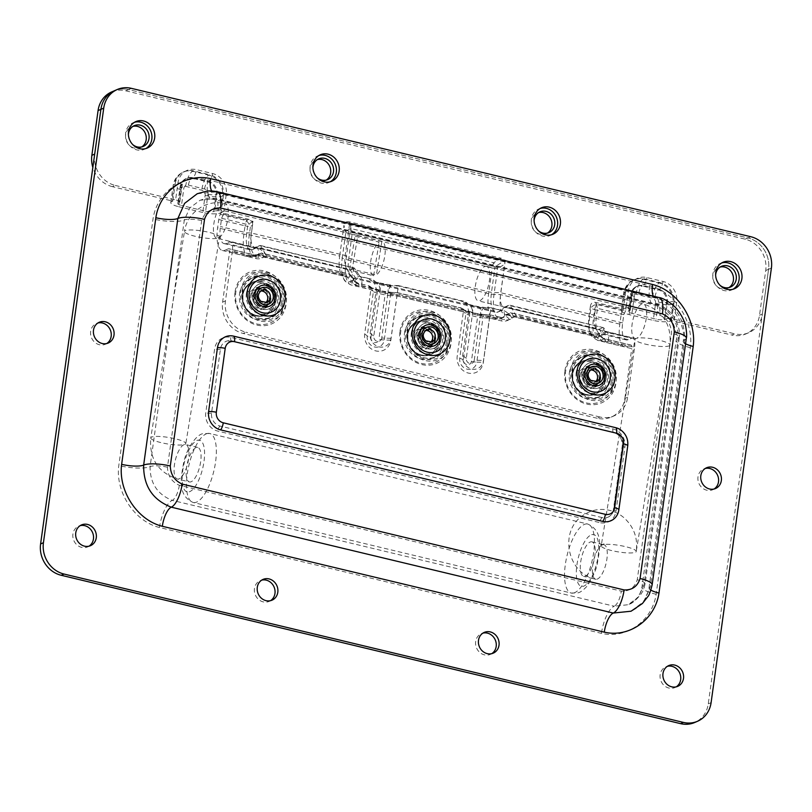 <?xml version="1.0" encoding="UTF-8"?>
<svg xmlns="http://www.w3.org/2000/svg" width="812" height="812" viewBox="0 0 812 812"><rect width="100%" height="100%" fill="white"/><g stroke="black" fill="none" stroke-linecap="round" stroke-linejoin="round"><path stroke-width="0.61" stroke-dasharray="4.06 3.04" d="M602.9 377.144A9.094 8.181 -113.4 0 1 598.261 383.508A9.094 8.181 -113.4 0 1 589.715 381.944A9.094 8.181 -113.4 0 1 586.406 373.185A9.094 8.181 -113.4 0 1 591.045 366.821A9.094 8.181 -113.4 0 1 599.601 368.384A9.094 8.181 -113.4 0 1 602.9 377.144M600.068 378.362A9.094 8.181 -113.4 0 1 595.429 384.736A9.094 8.181 -113.4 0 1 586.883 383.173A9.094 8.181 -113.4 0 1 583.574 374.413A9.094 8.181 -113.4 0 1 588.213 368.049A9.094 8.181 -113.4 0 1 596.759 369.602A9.094 8.181 -113.4 0 1 600.068 378.362M571.719 370.627A23.721 21.356 -113.4 0 1 596.404 352.987A23.721 21.356 -113.4 0 1 614.755 380.929A23.721 21.356 -113.4 0 1 590.07 398.57A23.721 21.356 -113.4 0 1 571.719 370.627M656.147 594.282A23.944 5.826 7.9 0 1 641.998 586.853A23.944 5.826 7.9 0 1 643.997 584.944A13.307 3.238 -172.1 0 0 645.104 583.879A13.307 3.238 -172.1 0 0 637.247 579.758C634.629 587.685 629.31 591.481 621.292 591.156L179.33 485.282C171.728 481.861 167.769 475.842 167.465 467.225L201.691 220.61C204.299 212.683 209.618 208.877 217.636 209.212A13.307 4.801 -76.5 0 0 215.424 198.564L215.424 198.564A13.307 4.801 -76.5 0 0 214.094 198.727A23.944 8.638 103.5 0 1 211.709 199.001A23.944 8.638 103.5 0 1 207.72 179.848C182.7 174.001 156.828 192.393 153.021 218.946L118.796 465.56C115.253 492.072 134.406 521.355 159.477 527.506L601.448 633.37C626.458 639.217 652.33 620.835 656.147 594.282L690.362 347.668C693.905 321.156 674.762 291.863 649.681 285.722L207.72 179.848M649.681 285.722A23.944 8.638 -76.5 0 0 653.67 304.876A23.944 8.638 -76.5 0 0 656.055 304.591A13.307 4.801 103.5 0 1 657.385 304.439A13.307 4.801 103.5 0 1 659.598 315.076C667.2 318.497 671.159 324.526 671.463 333.143L637.247 579.758M284.951 301.932A23.721 21.356 -113.4 0 1 260.266 319.563A23.721 21.356 -113.4 0 1 241.905 291.62A23.721 21.356 -113.4 0 1 266.59 273.979A23.721 21.356 -113.4 0 1 284.951 301.932M449.848 341.426A23.721 21.356 -113.4 0 1 425.173 359.066A23.721 21.356 -113.4 0 1 406.812 331.123A23.721 21.356 -113.4 0 1 431.497 313.483A23.721 21.356 -113.4 0 1 449.848 341.426M201.691 220.61A13.307 3.238 -172.1 0 0 184.304 220.011L189.825 207.953L200.046 200.26L214.094 198.727L656.055 304.591C670.905 310.519 678.294 321.755 678.213 338.33L643.997 584.944L638.476 597.003L628.255 604.696L614.207 606.229A13.307 4.801 -76.5 0 0 621.292 591.156M179.33 485.282A13.307 4.801 103.5 0 1 172.235 500.365C157.396 494.437 150.007 483.201 150.088 466.626A23.944 5.826 7.9 0 1 118.796 465.56M167.465 467.225A13.307 3.238 -172.1 0 0 150.088 466.626L184.304 220.011A23.944 5.826 7.9 0 1 153.021 218.946M690.362 347.668A23.944 5.826 7.9 0 1 676.213 340.238L641.998 586.853C640.668 594.831 636.09 600.778 628.255 604.696L628.244 604.707C631.492 603.915 635.674 600.494 640.79 594.455C642.627 591.156 643.206 591.958 645.104 583.879L679.329 337.264A13.307 3.238 -172.1 0 0 671.463 333.143M678.213 338.33A13.307 3.238 -172.1 0 0 679.329 337.264C680.192 331.59 678.477 324.952 674.153 317.37C670.489 310.488 660.065 304.348 657.385 304.439L215.424 198.564C204.34 197.204 204.604 199.092 200.056 200.249L211.709 199.001L653.67 304.876C657.517 305.637 661.77 308.367 666.429 313.087C672.366 317.553 678.345 335.721 676.213 340.238A23.944 5.826 7.9 0 1 678.213 338.33M111.64 91.949A26.603 23.954 -113.4 0 1 125.748 90.802L128.58 89.584A26.603 23.954 66.6 0 0 114.482 90.721A26.603 23.954 -113.4 0 1 128.58 89.584L747.984 237.957A26.603 23.954 -113.4 0 1 768.568 269.3L708.267 703.862A26.603 23.954 -113.4 0 1 694.686 722.507M491.778 653.65A11.307 10.18 -113.4 0 1 490.407 654.381A11.307 10.18 -113.4 0 1 479.78 652.442A11.307 10.18 -113.4 0 1 475.67 641.541A11.307 10.18 -113.4 0 1 481.445 633.614A11.307 10.18 -113.4 0 1 482.907 633.127M676.264 686.83A11.307 10.18 -113.4 0 1 674.894 687.571A11.307 10.18 -113.4 0 1 664.267 685.622A11.307 10.18 -113.4 0 1 660.156 674.731A11.307 10.18 -113.4 0 1 665.921 666.804A11.307 10.18 -113.4 0 1 667.393 666.317M714.103 489.007A11.307 10.18 -113.4 0 1 712.733 489.737A11.307 10.18 -113.4 0 1 702.106 487.789A11.307 10.18 -113.4 0 1 697.995 476.898A11.307 10.18 -113.4 0 1 703.76 468.971A11.307 10.18 -113.4 0 1 705.232 468.483M733.074 289.224A14.413 12.972 -113.4 0 1 731.693 289.935A14.413 12.972 -113.4 0 1 718.143 287.458A14.413 12.972 -113.4 0 1 712.906 273.573A14.413 12.972 -113.4 0 1 720.264 263.474A14.413 12.972 -113.4 0 1 721.726 262.956M551.551 234.739A14.413 12.972 -113.4 0 1 550.171 235.45A14.413 12.972 -113.4 0 1 536.62 232.973A14.413 12.972 -113.4 0 1 531.383 219.088A14.413 12.972 -113.4 0 1 538.732 208.988A14.413 12.972 -113.4 0 1 540.193 208.471M330.332 181.746A14.413 12.972 -113.4 0 1 328.951 182.456A14.413 12.972 -113.4 0 1 315.401 179.98A14.413 12.972 -113.4 0 1 310.164 166.095A14.413 12.972 -113.4 0 1 317.522 155.995A14.413 12.972 -113.4 0 1 318.984 155.478M145.845 148.566A14.413 12.972 -113.4 0 1 144.475 149.266A14.413 12.972 -113.4 0 1 130.925 146.799A14.413 12.972 -113.4 0 1 125.687 132.904A14.413 12.972 -113.4 0 1 133.036 122.805A14.413 12.972 -113.4 0 1 134.498 122.287M106.768 343.517A11.307 10.18 -113.4 0 1 105.398 344.247A11.307 10.18 -113.4 0 1 94.771 342.309A11.307 10.18 -113.4 0 1 90.66 331.418A11.307 10.18 -113.4 0 1 96.435 323.491A11.307 10.18 -113.4 0 1 97.897 322.993M89.036 546.171A11.307 10.18 -113.4 0 1 87.676 546.902A11.307 10.18 -113.4 0 1 77.038 544.964A11.307 10.18 -113.4 0 1 72.928 534.063A11.307 10.18 -113.4 0 1 78.703 526.135A11.307 10.18 -113.4 0 1 80.165 525.648M270.558 600.657A11.307 10.18 -113.4 0 1 269.198 601.387A11.307 10.18 -113.4 0 1 258.561 599.449A11.307 10.18 -113.4 0 1 254.46 588.548A11.307 10.18 -113.4 0 1 260.226 580.631A11.307 10.18 -113.4 0 1 261.697 580.133M602.24 517.609L220.143 426.077A11.084 9.977 -113.4 0 1 211.556 413.024L220.428 349.109A11.084 9.977 -113.4 0 1 226.091 341.344A11.084 9.977 -113.4 0 1 231.958 340.867L614.055 432.4A11.084 9.977 -113.4 0 1 622.631 445.463L613.77 509.368A11.084 9.977 -113.4 0 1 608.107 517.132A11.084 9.977 -113.4 0 1 602.24 517.609A4.436 1.604 103.5 0 0 599.875 522.634A15.519 13.977 66.6 0 0 616.024 511.093L624.885 447.189A15.519 13.977 66.6 0 0 612.877 428.909L230.781 337.376A15.519 13.977 66.6 0 0 214.632 348.916L205.771 412.821A15.519 13.977 66.6 0 0 217.778 431.101L599.875 522.634M418.667 334.909A9.094 8.181 -113.4 0 1 423.306 328.545A9.094 8.181 -113.4 0 1 431.852 330.098A9.094 8.181 -113.4 0 1 435.161 338.858A9.094 8.181 -113.4 0 1 430.522 345.232A9.094 8.181 -113.4 0 1 421.976 343.669A9.094 8.181 -113.4 0 1 418.667 334.909M437.993 337.64A9.094 8.181 -113.4 0 1 433.354 344.004A9.094 8.181 -113.4 0 1 424.808 342.451A9.094 8.181 -113.4 0 1 421.509 333.691A9.094 8.181 -113.4 0 1 426.148 327.317A9.094 8.181 -113.4 0 1 434.694 328.88A9.094 8.181 -113.4 0 1 437.993 337.64M253.77 295.406A9.094 8.181 -113.4 0 1 258.409 289.042A9.094 8.181 -113.4 0 1 266.955 290.605A9.094 8.181 -113.4 0 1 270.254 299.364A9.094 8.181 -113.4 0 1 265.615 305.728A9.094 8.181 -113.4 0 1 257.069 304.165A9.094 8.181 -113.4 0 1 253.77 295.406M273.086 298.136A9.094 8.181 -113.4 0 1 268.447 304.51A9.094 8.181 -113.4 0 1 259.901 302.947A9.094 8.181 -113.4 0 1 256.602 294.188A9.094 8.181 -113.4 0 1 261.241 287.813A9.094 8.181 -113.4 0 1 269.787 289.377A9.094 8.181 -113.4 0 1 273.086 298.136M627.747 445.758A15.519 13.977 66.6 0 0 621.007 430.147M650.879 590.111A16.849 4.101 7.9 0 1 649.021 587.827A16.849 4.101 7.9 0 1 650.432 586.487A20.401 4.963 -172.1 0 0 652.137 584.853M653.924 297.04A16.849 6.08 -76.5 0 0 655.325 297.974A16.849 6.08 -76.5 0 0 657.009 297.781C675.706 305.038 684.922 319.065 684.648 339.873L650.432 586.487L643.713 601.57L631.076 611.213C641.054 606.534 647.032 598.738 649.021 587.827L683.247 341.213A16.849 4.101 7.9 0 1 684.648 339.873A20.401 4.963 -172.1 0 0 686.353 338.239M217.078 191.673A20.401 7.359 -76.5 0 0 215.038 191.906A16.849 6.08 103.5 0 1 213.363 192.109A16.849 6.08 103.5 0 1 211.78 190.942M197.245 193.733L215.038 191.906L657.009 297.781A20.401 7.359 103.5 0 1 659.039 297.537M538.407 230.74A11.307 10.18 -113.4 0 1 534.103 220.783M547.471 233.085A11.307 10.18 -113.4 0 1 546.1 233.826A11.307 10.18 -113.4 0 1 535.473 231.877A11.307 10.18 -113.4 0 1 531.363 220.986A11.307 10.18 -113.4 0 1 537.138 213.059A11.307 10.18 -113.4 0 1 538.6 212.571M125.748 90.802L745.142 239.175A26.603 23.954 -113.4 0 1 765.726 270.518L759.524 315.259A26.603 23.954 -113.4 0 1 745.944 333.905A26.603 23.954 -113.4 0 1 731.845 335.041L734.677 333.813A26.603 23.954 66.6 0 0 748.776 332.676A26.603 23.954 66.6 0 0 762.356 314.031L759.524 315.259M671.514 320.588L673.879 303.546A17.742 15.966 66.6 0 0 660.156 282.647L644.068 278.8A17.742 15.966 66.6 0 0 634.669 279.551A17.742 15.966 66.6 0 0 625.616 291.985L624.722 292.371L622.357 309.413A13.307 3.238 -172.1 0 0 621.251 310.468A13.307 3.238 -172.1 0 0 629.117 314.599L653.244 320.375A13.307 3.238 -172.1 0 0 670.631 320.973L671.514 320.588L731.845 335.041M625.616 291.985L623.251 309.027L595.622 302.409C592.689 301.841 590.953 303.079 590.405 306.134L590.953 308.124L589.806 316.375A26.299 9.49 -76.5 0 0 591.095 334.564A26.299 9.49 -76.5 0 0 596.81 337.102L599.997 335.732L598.86 333.996L595.673 335.376A24.837 8.962 103.5 0 1 593.196 335.671A24.837 8.962 103.5 0 1 590.273 332.981A24.837 8.962 103.5 0 1 589.065 315.807L590.405 306.134M631.005 345.059L604.717 338.766A4.436 1.604 103.5 0 0 604.27 338.817A7.095 6.384 -113.4 0 1 599.997 335.732L599.246 333.935L510.372 312.803L507.185 314.183A24.837 8.962 103.5 0 1 504.709 314.467A24.837 8.962 103.5 0 1 500.578 294.604L504.81 264.062C505.115 260.957 503.826 258.987 500.933 258.155L493.706 262.753L351.028 228.578A7.095 4.172 -15.5 0 0 345.81 232.303L342.238 258.023L339.69 256.064L343.933 225.523L345.81 232.303A7.095 1.725 7.9 0 0 349.525 233.754L492.204 267.93L488.641 293.65A31.932 11.52 -76.5 0 0 493.96 319.187A31.932 11.52 -76.5 0 0 497.137 318.811L500.324 317.441L489.991 314.802L484.683 314.62A4.436 1.695 92 0 0 482.937 317.827L489.494 318.05L501.511 320.933A11.53 10.383 66.6 0 0 509.357 319.461L513.225 316.69L598.505 337.295A11.53 10.383 66.6 0 0 605.447 342.309L631.746 348.612A4.436 1.604 -76.5 0 0 631.005 345.059A4.436 1.604 -76.5 0 0 630.569 345.11L604.27 338.817L601.083 340.187L627.371 346.491L630.569 345.11M263.849 256.957C263.088 254.197 262.144 252.897 261.007 253.07L257.82 254.44A24.837 8.962 103.5 0 1 255.344 254.735A24.837 8.962 103.5 0 1 251.202 234.871L252.552 225.208C252.857 222.092 251.558 220.123 248.665 219.301L221.037 212.683L220.255 214.348A7.095 2.558 -76.5 0 0 218.753 219.524L217.616 227.776A28.379 10.241 -76.5 0 0 222.336 250.482A28.379 10.241 -76.5 0 0 225.168 250.147L228.355 248.766A4.436 1.604 103.5 0 1 228.801 248.716A4.436 1.604 103.5 0 1 229.542 252.258L255.831 258.561A11.53 10.383 66.6 0 0 263.677 257.089L349.008 277.359L351.88 281.734A11.53 10.383 66.6 0 0 358.833 286.758L370.84 289.63L373.388 291.589L367.237 335.894A9.399 8.455 66.6 0 0 374.505 346.968A9.399 8.455 66.6 0 0 384.279 339.974L390.43 295.669L396.987 295.893L390.836 340.198A14.413 12.972 -113.4 0 1 375.844 350.916A14.413 12.972 -113.4 0 1 364.7 333.945L370.84 289.63L369.754 286.21L368.871 285.794L357.645 283.256L354.458 284.636A31.932 11.52 103.5 0 1 351.281 285.012A31.932 11.52 103.5 0 1 345.963 259.475L349.525 233.754A7.095 2.558 103.5 0 1 351.028 228.578L349.15 221.798L500.933 258.155M349.15 221.798C346.216 221.229 344.481 222.478 343.933 225.523M223.401 195.641L221.037 212.683L220.153 213.059L222.518 196.017L223.401 195.641A17.742 15.966 66.6 0 0 209.679 174.742L208.796 175.128L192.708 171.271L193.591 170.885L209.679 174.742M193.591 170.885A17.742 15.966 66.6 0 0 184.192 171.647A17.742 15.966 66.6 0 0 175.138 184.08L174.255 184.456L171.89 201.498A13.307 3.238 -172.1 0 0 170.774 202.564A13.307 3.238 -172.1 0 0 178.64 206.684L181.005 189.643A4.436 3.989 -113.4 0 1 185.623 186.354L201.711 190.201A4.436 3.989 -113.4 0 1 205.142 195.428L202.777 212.47A13.307 3.238 -172.1 0 0 220.153 213.059M94.689 154.097A26.603 23.954 66.6 0 0 115.284 185.44L112.442 186.669L172.773 201.122L175.138 184.08M112.442 186.669A26.603 23.954 -113.4 0 1 92.842 167.434M728.993 287.58A11.307 10.18 -113.4 0 1 727.633 288.311A11.307 10.18 -113.4 0 1 716.996 286.372A11.307 10.18 -113.4 0 1 712.885 275.471A11.307 10.18 -113.4 0 1 718.661 267.544A11.307 10.18 -113.4 0 1 720.132 267.057M141.775 146.911A11.307 10.18 -113.4 0 1 140.405 147.642A11.307 10.18 -113.4 0 1 129.778 145.703A11.307 10.18 -113.4 0 1 125.667 134.812A11.307 10.18 -113.4 0 1 131.432 126.885A11.307 10.18 -113.4 0 1 132.904 126.388M326.251 180.102A11.307 10.18 -113.4 0 1 324.891 180.832A11.307 10.18 -113.4 0 1 314.254 178.894A11.307 10.18 -113.4 0 1 310.143 167.993A11.307 10.18 -113.4 0 1 315.919 160.065A11.307 10.18 -113.4 0 1 317.39 159.578M719.929 285.225A11.307 10.18 -113.4 0 1 715.626 275.268M132.701 144.556A11.307 10.18 -113.4 0 1 128.408 134.609M317.187 177.747A11.307 10.18 -113.4 0 1 312.884 167.79M202.777 212.47L178.64 206.684M171.89 201.498L172.773 201.122M115.284 185.44L175.605 199.894L177.97 182.852A17.742 15.966 -113.4 0 1 196.423 169.667L212.521 173.514A17.742 15.966 -113.4 0 1 226.243 194.413L223.879 211.455A7.095 1.725 -172.1 0 0 214.601 211.14L216.966 194.098A10.647 9.582 66.6 0 0 208.735 181.563L207.852 181.939L191.764 178.092L192.647 177.706A10.647 9.582 66.6 0 0 187.004 178.163A10.647 9.582 66.6 0 0 181.573 185.613L180.69 185.999L178.325 203.041L179.208 202.655A7.095 1.725 -172.1 0 0 179.807 202.097A7.095 1.725 -172.1 0 0 175.605 199.894M178.325 203.041A6.212 1.512 -172.1 0 0 177.808 203.538A6.212 1.512 -172.1 0 0 181.472 205.466L183.837 188.425A4.436 3.989 -113.4 0 1 188.455 185.126L204.543 188.983A4.436 3.989 -113.4 0 1 207.973 194.2L205.609 211.242L181.472 205.466M205.609 211.242A6.212 1.512 -172.1 0 0 213.718 211.516L214.601 211.14M223.483 214.277L221.595 218.296L220.448 226.548A21.285 7.684 -76.5 0 0 223.99 243.58A21.285 7.684 -76.5 0 0 226.112 243.326L229.299 241.946A11.53 4.161 103.5 0 1 230.456 241.814A11.53 4.161 103.5 0 1 232.374 251.04L258.663 257.333A11.53 10.383 66.6 0 0 266.509 255.861L260.591 245.508L256.095 246.99A17.742 6.405 103.5 0 1 254.329 247.193A17.742 6.405 103.5 0 1 251.375 233.014L252.999 221.351L223.483 214.277L223.879 211.455L221.037 212.683M232.374 251.04L225.452 300.887A26.603 23.954 66.6 0 0 246.046 332.23L243.204 333.448A26.603 23.954 -113.4 0 1 222.62 302.105L229.542 252.258M391.008 338.34L381.741 338.025L387.882 293.711L397.159 294.035L391.008 338.34A11.47 10.333 -113.4 0 1 379.072 346.866A11.47 10.333 -113.4 0 1 370.191 333.356L376.342 289.042L373.51 280.15L371.226 279.054L358.589 276.445L353.108 268.082L349.911 269.462A17.742 6.405 103.5 0 1 348.145 269.675A17.742 6.405 103.5 0 1 346.064 267.747A17.742 6.405 103.5 0 1 345.191 255.486L349.708 222.945L505.257 260.205L495.046 266.701L352.357 232.526L348.795 258.246A24.837 8.962 -76.5 0 0 350.013 275.42A24.837 8.962 -76.5 0 0 352.926 278.11A24.837 8.962 -76.5 0 0 355.402 277.816L358.589 276.445A11.53 0.954 -33.3 0 1 359.746 276.171L359.746 276.303A11.53 4.161 -76.5 0 0 358.589 276.445M381.741 338.025A4.375 3.938 -113.4 0 1 373.794 336.117L379.945 291.812L387.882 293.711A11.53 4.395 -88 0 1 392.419 285.367L398.438 285.57L397.159 294.035L468.849 311.209L462.698 355.514A11.47 10.333 66.6 0 0 471.579 369.034A11.47 10.333 66.6 0 0 483.516 360.498L489.666 316.193L504.343 319.705A11.53 10.383 66.6 0 0 512.189 318.233L516.056 315.472L601.347 336.067A11.53 10.383 66.6 0 0 608.289 341.081L634.578 347.384A11.53 4.161 -76.5 0 0 632.66 338.157A11.53 4.161 -76.5 0 0 631.513 338.299L605.214 331.996L602.474 327.815L599.286 329.195A17.742 6.405 103.5 0 1 597.52 329.408A17.742 6.405 103.5 0 1 595.429 327.48A17.742 6.405 103.5 0 1 594.557 315.218L596.181 303.556L625.687 310.62L626.082 307.799L622.357 309.413M627.666 397.23L624.824 398.459A26.603 23.954 -113.4 0 1 611.253 417.094A26.603 23.954 -113.4 0 1 597.145 418.241L599.987 417.013A26.603 23.954 66.6 0 0 614.085 415.876A26.603 23.954 66.6 0 0 627.666 397.23L634.578 347.384M599.987 417.013L246.046 332.23M570.359 370.302A25.223 22.706 -113.4 0 1 596.597 351.545A25.223 22.706 -113.4 0 1 616.115 381.254A25.223 22.706 -113.4 0 1 589.877 400.012A25.223 22.706 -113.4 0 1 570.359 370.302M405.462 330.799A25.223 22.706 -113.4 0 1 431.7 312.041A25.223 22.706 -113.4 0 1 451.208 341.75A25.223 22.706 -113.4 0 1 424.97 360.508A25.223 22.706 -113.4 0 1 405.462 330.799M240.555 291.295A25.223 22.706 -113.4 0 1 266.793 272.548A25.223 22.706 -113.4 0 1 286.301 302.257A25.223 22.706 -113.4 0 1 260.063 321.004A25.223 22.706 -113.4 0 1 240.555 291.295M281.662 302.094A21.67 19.508 -113.4 0 1 259.119 318.213A21.67 19.508 -113.4 0 1 242.352 292.675A21.67 19.508 -113.4 0 1 264.905 276.567A21.67 19.508 -113.4 0 1 281.662 302.094M446.57 341.598A21.67 19.508 -113.4 0 1 424.026 357.706A21.67 19.508 -113.4 0 1 407.259 332.179A21.67 19.508 -113.4 0 1 429.802 316.061A21.67 19.508 -113.4 0 1 446.57 341.598M611.477 381.102A21.67 19.508 -113.4 0 1 588.933 397.21A21.67 19.508 -113.4 0 1 572.166 371.683A21.67 19.508 -113.4 0 1 594.709 355.565A21.67 19.508 -113.4 0 1 611.477 381.102M629.686 310.57A7.095 1.725 -172.1 0 0 630.274 310.001A7.095 1.725 -172.1 0 0 626.082 307.799L628.447 290.757A17.742 15.966 -113.4 0 1 646.9 277.572L662.988 281.429A17.742 15.966 -113.4 0 1 676.711 302.318L674.346 319.36A7.095 1.725 -172.1 0 0 665.079 319.045L667.444 302.003A10.647 9.582 66.6 0 0 659.212 289.468L643.124 285.611A10.647 9.582 66.6 0 0 637.481 286.068A10.647 9.582 66.6 0 0 632.051 293.528L629.686 310.57L628.792 310.945A6.212 1.512 -172.1 0 0 628.275 311.443A6.212 1.512 -172.1 0 0 631.949 313.371L656.076 319.146A6.212 1.512 -172.1 0 0 664.196 319.431L665.079 319.045M674.346 319.36L734.677 333.813M625.687 310.62L623.799 314.64L622.652 322.902A21.285 7.684 -76.5 0 0 626.204 339.923A21.285 7.684 -76.5 0 0 628.326 339.67L631.513 338.299M599.246 333.935L510.88 312.762L501.968 317.908L507.185 314.183L595.673 335.376L596.81 337.102A7.095 6.384 -113.4 0 0 601.083 340.187A28.379 10.241 103.5 0 1 598.251 340.522A28.379 10.241 103.5 0 1 593.531 317.827L594.668 309.575L620.967 315.868A7.095 2.558 103.5 0 1 622.469 310.692L623.251 309.027M620.967 315.868L619.82 324.12A28.379 10.241 -76.5 0 0 624.55 346.825A28.379 10.241 -76.5 0 0 627.371 346.491M624.824 398.459L631.746 348.612M369.754 286.21L371.997 287.935A4.436 3.958 -52.5 0 1 373.388 291.589A7.095 1.725 -172.1 0 0 377.113 293.041L385.05 294.939A7.095 1.725 -172.1 0 0 390.43 295.669A4.436 1.695 -88 0 1 392.176 292.462L397.474 292.645L396.987 295.893L463.347 311.788L457.207 356.103A14.413 12.972 66.6 0 0 468.351 373.073A14.413 12.972 66.6 0 0 483.343 362.365L489.981 314.954L485.119 314.792A11.53 2.801 7.9 0 1 476.38 313.605L468.433 311.696A11.53 2.801 7.9 0 1 462.393 309.352L460.505 307.9L397.474 292.797L392.612 292.635A11.53 2.801 7.9 0 1 383.873 291.447L375.926 289.539A11.53 2.801 7.9 0 1 369.886 287.184L367.998 285.733M597.145 418.241L243.204 333.448M235.054 291.884A28.156 25.355 -113.4 0 1 264.347 270.944A28.156 25.355 -113.4 0 1 286.128 304.114A28.156 25.355 -113.4 0 1 256.836 325.054A28.156 25.355 -113.4 0 1 235.054 291.884M399.961 331.377A28.156 25.355 -113.4 0 1 429.254 310.448A28.156 25.355 -113.4 0 1 451.036 343.618A28.156 25.355 -113.4 0 1 421.743 364.558A28.156 25.355 -113.4 0 1 399.961 331.377M564.868 370.881A28.156 25.355 -113.4 0 1 594.161 349.952A28.156 25.355 -113.4 0 1 615.943 383.122A28.156 25.355 -113.4 0 1 586.65 404.051A28.156 25.355 -113.4 0 1 564.868 370.881M349.008 277.359C350.256 275.075 350.419 274.05 349.495 274.263L346.308 275.644A24.837 8.962 103.5 0 1 343.831 275.928A24.837 8.962 103.5 0 1 340.908 273.248A24.837 8.962 103.5 0 1 339.69 256.064L249.284 234.81L250.431 226.558A7.095 1.218 57.5 0 0 246.554 220.641L220.255 214.348M765.726 270.518L768.568 269.3L762.356 314.031M131.412 88.356L128.58 89.584L747.984 237.957L745.142 239.175M415.236 335.995A9.754 8.78 -113.4 0 1 420.21 329.154A9.754 8.78 -113.4 0 1 429.386 330.829A9.754 8.78 -113.4 0 1 432.928 340.228A9.754 8.78 -113.4 0 1 427.954 347.069A9.754 8.78 -113.4 0 1 418.779 345.394A9.754 8.78 -113.4 0 1 415.236 335.995M435.76 339.01A9.754 8.78 -113.4 0 1 430.786 345.841A9.754 8.78 -113.4 0 1 421.611 344.166A9.754 8.78 -113.4 0 1 418.068 334.767A9.754 8.78 -113.4 0 1 423.042 327.936A9.754 8.78 -113.4 0 1 432.217 329.611A9.754 8.78 -113.4 0 1 435.76 339.01M250.329 296.492A9.754 8.78 -113.4 0 1 255.303 289.651A9.754 8.78 -113.4 0 1 264.479 291.325A9.754 8.78 -113.4 0 1 268.021 300.734A9.754 8.78 -113.4 0 1 263.047 307.565A9.754 8.78 -113.4 0 1 253.872 305.891A9.754 8.78 -113.4 0 1 250.329 296.492M270.863 299.506A9.754 8.78 -113.4 0 1 265.879 306.337A9.754 8.78 -113.4 0 1 256.704 304.662A9.754 8.78 -113.4 0 1 253.161 295.263A9.754 8.78 -113.4 0 1 258.145 288.433A9.754 8.78 -113.4 0 1 267.31 290.107A9.754 8.78 -113.4 0 1 270.863 299.506M580.133 375.499A9.754 8.78 -113.4 0 1 585.117 368.658A9.754 8.78 -113.4 0 1 594.293 370.333A9.754 8.78 -113.4 0 1 597.835 379.732A9.754 8.78 -113.4 0 1 592.851 386.573A9.754 8.78 -113.4 0 1 583.686 384.898A9.754 8.78 -113.4 0 1 580.133 375.499M600.667 378.514A9.754 8.78 -113.4 0 1 595.693 385.345A9.754 8.78 -113.4 0 1 586.518 383.67A9.754 8.78 -113.4 0 1 582.975 374.271A9.754 8.78 -113.4 0 1 587.949 367.43A9.754 8.78 -113.4 0 1 597.124 369.105A9.754 8.78 -113.4 0 1 600.667 378.514M619.82 324.12L593.531 317.827A7.095 1.725 7.9 0 1 589.806 316.375L500.578 294.604L494.021 294.38A7.095 1.725 -172.1 0 1 488.641 293.65L345.963 259.475A7.095 1.725 7.9 0 1 342.238 258.023A29.851 10.769 -76.5 0 0 343.699 278.668A29.851 10.769 -76.5 0 0 350.185 281.551A7.095 6.384 -113.4 0 0 354.458 284.636L497.137 318.811A7.095 6.384 66.6 0 0 500.902 318.507A7.095 6.384 66.6 0 0 501.968 317.908A29.851 10.769 103.5 0 1 494.021 294.38L497.594 268.66A7.095 1.218 57.5 0 0 493.706 262.753A7.095 2.558 103.5 0 0 492.204 267.93A7.095 1.725 -172.1 0 0 497.594 268.66L504.81 264.062M622.469 310.692L596.17 304.388A7.095 4.172 -15.5 0 0 590.953 308.124A7.095 1.725 7.9 0 0 594.668 309.575A7.095 2.558 103.5 0 1 596.17 304.388L595.622 302.409M351.88 281.734L353.819 280.069L349.881 274.192L261.505 253.029L256.287 255.536L257.82 254.44L346.308 275.644L350.185 281.551L353.372 280.17L349.495 274.263L261.007 253.07M598.86 333.996C599.784 333.783 599.621 334.808 598.373 337.092M510.372 312.803C511.509 312.63 512.463 313.929 513.225 316.69M462.393 309.352A4.436 3.958 127.5 0 1 465.895 313.747L463.347 311.788L462.261 308.367L460.505 307.9M623.799 314.64L597.51 308.347L596.363 316.599A21.285 7.684 -76.5 0 0 597.399 331.326A21.285 7.684 -76.5 0 0 599.906 333.63A21.285 7.684 -76.5 0 0 602.027 333.377L605.214 331.996A11.53 0.954 146.7 0 1 606.371 331.732L603.468 327.642L508.657 305.342L505.47 306.723A17.742 6.405 103.5 0 1 503.704 306.936A17.742 6.405 103.5 0 1 500.74 292.746L505.257 260.205M771.4 268.072L768.568 269.3A26.603 23.954 66.6 0 0 747.984 237.957L750.816 236.728M223.99 243.58L250.289 249.873A21.285 7.684 103.5 0 0 252.41 249.629L255.597 248.249L229.299 241.946M250.289 249.873A21.285 7.684 103.5 0 1 246.736 232.851L247.883 224.599L221.595 218.296M226.112 243.326L252.41 249.629L256.095 246.99L349.911 269.462L355.402 277.816L498.081 312.001L501.278 310.62L490.945 307.738L484.926 307.525A11.53 4.395 92 0 0 480.389 315.878L489.666 316.193L490.925 308.144L486.063 307.971A11.53 2.801 7.9 0 1 477.324 306.784L469.387 304.886A11.53 2.801 7.9 0 1 463.337 302.531L461.449 301.079L398.418 285.986L393.556 285.814A11.53 2.801 7.9 0 1 384.817 284.626L376.869 282.728A11.53 2.801 7.9 0 1 370.83 280.373L368.942 278.922M628.326 339.67L602.027 333.377L599.286 329.195L505.47 306.723L498.081 312.001A24.837 8.962 103.5 0 1 495.614 312.295A24.837 8.962 103.5 0 1 491.473 292.432L495.046 266.701M349.708 222.945L352.357 232.526M252.999 221.351L247.883 224.599M596.181 303.556L597.51 308.347M474.249 360.183L480.389 315.878L472.452 313.97L466.301 358.275A4.375 3.938 66.6 0 0 474.249 360.183L483.516 360.498M266.691 255.739L351.84 276.131L354.103 267.909L259.292 245.61L255.607 248.249M603.884 327.936L601.215 335.863M512.189 318.233A11.53 4.923 54.4 0 0 501.278 310.62A11.53 4.161 103.5 0 1 502.425 310.488L501.278 310.62L508.657 305.342L509.956 305.241L516.056 315.472M469.387 304.886A11.53 4.161 103.5 0 1 470.534 304.754A11.53 4.161 103.5 0 1 472.452 313.97L468.849 311.209L466.017 302.308L461.449 301.079M590.568 541.898A17.742 6.405 103.5 0 1 591.887 541.848A17.742 6.405 103.5 0 1 594.364 558.859A17.742 6.405 103.5 0 1 584.944 576.297A17.742 6.405 103.5 0 1 583.625 576.347A17.742 6.405 103.5 0 1 581.148 559.336A17.742 6.405 103.5 0 1 590.568 541.898M597.013 579.189A17.742 6.405 -76.5 0 0 606.432 561.752A17.742 6.405 -76.5 0 0 603.955 544.74A17.742 6.405 -76.5 0 0 602.636 544.781A17.742 3.289 -170.7 0 0 601.215 545.776A17.742 3.289 -170.7 0 0 614.928 551.287A17.742 3.289 -170.7 0 0 634.811 552.495A17.742 3.289 -170.7 0 0 636.232 551.5A17.742 3.289 -170.7 0 0 622.52 545.989A17.742 3.289 -170.7 0 0 602.636 544.781A17.742 6.405 -76.5 0 0 593.217 562.229A17.742 6.405 -76.5 0 0 595.693 579.24A17.742 6.405 -76.5 0 0 597.013 579.189M485.16 266.377A17.742 6.405 103.5 0 1 486.479 266.326A17.742 6.405 103.5 0 1 488.946 283.337A17.742 6.405 103.5 0 1 479.527 300.775A17.742 6.405 103.5 0 1 478.207 300.826A17.742 6.405 103.5 0 1 475.741 283.814A17.742 6.405 103.5 0 1 485.16 266.377M190.779 481.881A17.742 6.405 103.5 0 1 189.46 481.932A17.742 6.405 103.5 0 1 186.983 464.921A17.742 6.405 103.5 0 1 196.402 447.473A17.742 6.405 103.5 0 1 197.722 447.432A17.742 6.405 103.5 0 1 200.199 464.444A17.742 6.405 103.5 0 1 190.779 481.881M352.266 269.208A17.742 6.405 103.5 0 1 350.825 269.949A17.742 6.405 103.5 0 1 349.505 270L373.632 275.775A17.742 6.405 103.5 0 1 370.851 260.49A17.742 6.405 103.5 0 1 379.143 242.067L355.006 236.282A17.742 6.405 103.5 0 1 356.448 235.541A17.742 6.405 103.5 0 1 357.767 235.49L381.904 241.276A17.742 6.405 103.5 0 1 384.685 256.562A17.742 6.405 103.5 0 1 376.392 274.984L352.266 269.208L357.777 235.5A17.742 6.405 103.5 0 1 357.777 235.5L225.036 203.7A17.742 6.405 103.5 0 1 227.512 220.712A17.742 6.405 103.5 0 1 218.093 238.149A17.742 6.405 103.5 0 1 216.774 238.2A17.742 6.405 103.5 0 1 214.297 221.189A17.742 6.405 103.5 0 1 223.716 203.751A17.742 6.405 103.5 0 1 225.036 203.7C206.766 198.747 186.963 212.582 184.497 231.44A17.742 3.289 9.3 0 1 185.918 230.446A17.742 3.289 9.3 0 1 205.801 231.643A17.742 3.289 9.3 0 1 219.514 237.165A17.742 3.289 9.3 0 1 218.093 238.149A17.742 3.289 9.3 0 1 198.209 236.952A17.742 3.289 9.3 0 1 184.497 231.44L150.748 437.871A17.742 3.289 9.3 0 1 152.159 436.876A17.742 3.289 9.3 0 1 172.042 438.074A17.742 3.289 9.3 0 1 185.755 443.596A17.742 3.289 9.3 0 1 184.344 444.58A17.742 3.289 9.3 0 1 164.46 443.382A17.742 3.289 9.3 0 1 150.748 437.871C149.124 458.618 158.015 472.351 177.392 479.039A17.742 6.405 -76.5 0 0 178.711 478.989A17.742 6.405 -76.5 0 0 188.13 461.551A17.742 6.405 -76.5 0 0 185.664 444.54A17.742 6.405 -76.5 0 0 184.344 444.58A17.742 6.405 -76.5 0 0 174.925 462.028A17.742 6.405 -76.5 0 0 177.392 479.039L189.46 481.932M381.904 241.276L376.392 274.984M197.722 447.432L185.664 444.54L219.524 237.114L216.774 238.2L349.505 270A17.742 6.405 103.5 0 1 349.495 269.99L355.006 236.282M373.632 275.775L379.143 242.067M249.568 311.879A17.742 15.966 -113.4 0 1 252.136 282.332A17.742 15.966 -113.4 0 1 268.782 285.337A17.742 15.966 -113.4 0 1 266.214 314.894A17.742 15.966 -113.4 0 1 249.568 311.879M265.179 290.32A11.084 9.977 -113.4 0 1 263.575 308.783A11.084 9.977 -113.4 0 1 253.171 306.906A11.084 9.977 -113.4 0 1 254.775 288.433A11.084 9.977 -113.4 0 1 265.179 290.32M258.135 304.764A11.084 9.977 -113.4 0 1 259.738 286.291A11.084 9.977 -113.4 0 1 270.142 288.169A11.084 9.977 -113.4 0 1 268.539 306.642A11.084 9.977 -113.4 0 1 258.135 304.764M271.34 286.514A13.307 11.977 -113.4 0 1 269.411 308.682A13.307 11.977 -113.4 0 1 256.937 306.418A13.307 11.977 -113.4 0 1 258.855 284.251A13.307 11.977 -113.4 0 1 271.34 286.514M265.565 302.866A6.648 5.989 -113.4 0 1 264.296 303.647A6.648 5.989 -113.4 0 1 258.054 302.511A6.648 5.989 -113.4 0 1 259.018 291.437A6.648 5.989 -113.4 0 1 260.459 291.031M579.382 390.887A17.742 15.966 -113.4 0 1 581.95 361.33A17.742 15.966 -113.4 0 1 598.586 364.344A17.742 15.966 -113.4 0 1 596.018 393.901A17.742 15.966 -113.4 0 1 579.382 390.887M594.993 369.318A11.084 9.977 -113.4 0 1 593.379 387.791A11.084 9.977 -113.4 0 1 582.986 385.903A11.084 9.977 -113.4 0 1 584.589 367.44A11.084 9.977 -113.4 0 1 594.993 369.318M587.949 383.761A11.084 9.977 -113.4 0 1 589.553 365.298A11.084 9.977 -113.4 0 1 599.946 367.176A11.084 9.977 -113.4 0 1 598.342 385.649A11.084 9.977 -113.4 0 1 587.949 383.761M601.154 365.522A13.307 11.977 -113.4 0 1 599.226 387.679A13.307 11.977 -113.4 0 1 586.741 385.426A13.307 11.977 -113.4 0 1 588.67 363.258A13.307 11.977 -113.4 0 1 601.154 365.522M595.379 381.873A6.648 5.989 -113.4 0 1 594.1 382.645A6.648 5.989 -113.4 0 1 587.868 381.518A6.648 5.989 -113.4 0 1 588.832 370.434A6.648 5.989 -113.4 0 1 590.263 370.039M414.475 351.383A17.742 15.966 -113.4 0 1 417.043 321.826A17.742 15.966 -113.4 0 1 433.689 324.841A17.742 15.966 -113.4 0 1 431.121 354.397A17.742 15.966 -113.4 0 1 414.475 351.383M430.086 329.814A11.084 9.977 -113.4 0 1 428.482 348.287A11.084 9.977 -113.4 0 1 418.078 346.409A11.084 9.977 -113.4 0 1 419.682 327.936A11.084 9.977 -113.4 0 1 430.086 329.814M423.042 344.258A11.084 9.977 -113.4 0 1 424.646 325.795A11.084 9.977 -113.4 0 1 435.049 327.672A11.084 9.977 -113.4 0 1 433.435 346.145A11.084 9.977 -113.4 0 1 423.042 344.258M436.247 326.018A13.307 11.977 -113.4 0 1 434.318 348.186A13.307 11.977 -113.4 0 1 421.834 345.922A13.307 11.977 -113.4 0 1 423.762 323.755A13.307 11.977 -113.4 0 1 436.247 326.018M430.472 342.37A6.648 5.989 -113.4 0 1 429.203 343.151A6.648 5.989 -113.4 0 1 422.961 342.014A6.648 5.989 -113.4 0 1 423.925 330.931A6.648 5.989 -113.4 0 1 425.356 330.535M576.185 372.647A17.235 15.519 -113.4 0 1 594.12 359.828A17.235 15.519 -113.4 0 1 607.457 380.138A17.235 15.519 -113.4 0 1 589.522 392.947A17.235 15.519 -113.4 0 1 576.185 372.647M612.837 380.869A22.259 20.036 66.6 0 0 595.622 354.651A22.259 20.036 66.6 0 0 572.47 371.196A22.259 20.036 66.6 0 0 589.685 397.413A22.259 20.036 66.6 0 0 612.837 380.869M217.636 209.212L659.598 315.076M447.93 341.365A22.259 20.036 66.6 0 0 430.715 315.147A22.259 20.036 66.6 0 0 407.563 331.692A22.259 20.036 66.6 0 0 424.777 357.909A22.259 20.036 66.6 0 0 447.93 341.365M411.278 333.143A17.235 15.519 -113.4 0 1 429.213 320.324A17.235 15.519 -113.4 0 1 442.55 340.634A17.235 15.519 -113.4 0 1 424.615 353.453A17.235 15.519 -113.4 0 1 411.278 333.143M283.023 301.861A22.259 20.036 66.6 0 0 265.808 275.644A22.259 20.036 66.6 0 0 242.656 292.188A22.259 20.036 66.6 0 0 259.87 318.405A22.259 20.036 66.6 0 0 283.023 301.861M246.371 293.639A17.235 15.519 -113.4 0 1 264.306 280.82A17.235 15.519 -113.4 0 1 277.643 301.13A17.235 15.519 -113.4 0 1 259.708 313.95A17.235 15.519 -113.4 0 1 246.371 293.639M159.477 527.506A23.944 8.638 -76.5 0 1 172.235 500.365L614.207 606.229A23.944 8.638 103.5 0 0 601.448 633.37M711.099 702.634L708.267 703.862M220.143 426.077A4.436 1.604 -76.5 0 0 217.778 431.101M211.556 413.024A4.436 1.076 7.9 0 1 205.771 412.821M616.024 511.093A4.436 1.076 7.9 0 1 613.395 509.723A4.436 1.076 7.9 0 1 613.77 509.368M220.428 349.109A4.436 1.076 7.9 0 1 214.632 348.916M624.885 447.189A4.436 1.076 7.9 0 1 622.266 445.808A4.436 1.076 7.9 0 1 622.631 445.463M231.958 340.867A4.436 1.604 103.5 0 1 231.521 340.918A4.436 1.604 103.5 0 1 230.781 337.376M612.877 428.909A4.436 1.604 -76.5 0 0 613.618 432.451A4.436 1.604 -76.5 0 0 614.055 432.4M684.232 342.887A16.849 4.101 7.9 0 1 683.247 341.213C686.566 324.881 669.89 299.78 655.325 297.974L213.363 192.109C208.146 190.891 202.767 191.439 197.225 193.743M222.62 302.105L225.452 300.887M351.84 276.131L354.722 280.516A11.53 10.383 66.6 0 0 361.665 285.53L376.342 289.042L379.945 291.812A11.53 10.282 -52.5 0 0 376.321 282.302A11.53 10.282 -52.5 0 0 370.83 280.373M284.21 304.053A26.694 24.025 66.6 0 0 263.565 272.609A26.694 24.025 66.6 0 0 235.795 292.452A26.694 24.025 66.6 0 0 256.45 323.897A26.694 24.025 66.6 0 0 284.21 304.053M239.52 293.903A21.67 19.508 -113.4 0 1 262.063 277.785A21.67 19.508 -113.4 0 1 278.831 303.323A21.67 19.508 -113.4 0 1 256.287 319.431A21.67 19.508 -113.4 0 1 239.52 293.903M449.117 343.557A26.694 24.025 66.6 0 0 428.472 312.112A26.694 24.025 66.6 0 0 400.702 331.956A26.694 24.025 66.6 0 0 421.357 363.4A26.694 24.025 66.6 0 0 449.117 343.557M404.427 333.407A21.67 19.508 -113.4 0 1 426.97 317.289A21.67 19.508 -113.4 0 1 443.738 342.816A21.67 19.508 -113.4 0 1 421.195 358.934A21.67 19.508 -113.4 0 1 404.427 333.407M614.024 383.051A26.694 24.025 66.6 0 0 593.379 351.616A26.694 24.025 66.6 0 0 565.609 371.46A26.694 24.025 66.6 0 0 586.254 402.894A26.694 24.025 66.6 0 0 614.024 383.051M569.334 372.901A21.67 19.508 -113.4 0 1 591.877 356.793A21.67 19.508 -113.4 0 1 608.645 382.32A21.67 19.508 -113.4 0 1 586.102 398.438A21.67 19.508 -113.4 0 1 569.334 372.901M218.753 219.524L245.051 225.817L243.904 234.079A28.379 10.241 -76.5 0 0 248.634 256.775A28.379 10.241 -76.5 0 0 251.466 256.44L254.653 255.069L228.355 248.766M263.677 257.089A4.436 1.898 -125.6 0 0 259.475 254.156A7.095 6.384 -113.4 0 1 258.409 254.765L255.222 256.135A7.095 6.384 66.6 0 1 251.466 256.44L225.168 250.147M222.336 250.482L248.634 256.775L255.222 256.135A7.095 6.384 66.6 0 0 256.287 255.536A26.299 9.49 103.5 0 1 249.284 234.81A7.095 1.725 -172.1 0 1 243.904 234.079L217.616 227.776M248.665 219.301L246.554 220.641A7.095 2.558 103.5 0 0 245.051 225.817A7.095 1.725 -172.1 0 0 250.431 226.558L252.552 225.208M205.142 195.428A13.307 3.238 7.9 0 0 222.518 196.017A17.742 15.966 66.6 0 0 208.796 175.128A13.307 4.801 -76.5 0 0 201.711 190.201M185.623 186.354A13.307 4.801 -76.5 0 1 192.708 171.271A17.742 15.966 66.6 0 0 183.309 172.032A17.742 15.966 66.6 0 0 174.255 184.456A13.307 3.238 -172.1 0 0 173.139 185.522A13.307 3.238 -172.1 0 0 181.005 189.643M364.7 333.945L367.237 335.894A7.095 1.725 -172.1 0 0 370.962 337.345L377.113 293.041A4.436 1.604 -76.5 0 0 376.372 289.488A4.436 1.604 -76.5 0 0 375.926 289.539M390.836 340.198L384.279 339.974A7.095 1.725 7.9 0 1 378.899 339.243A4.375 3.938 -113.4 0 1 370.962 337.345M660.156 282.647L659.263 283.033L643.175 279.176L644.068 278.8M670.631 320.973L672.996 303.932L673.879 303.546M629.117 314.599L631.482 297.557A4.436 3.989 -113.4 0 1 636.09 294.259L652.178 298.105A4.436 3.989 -113.4 0 1 655.609 303.333L653.244 320.375M636.09 294.259A13.307 4.801 103.5 0 1 643.175 279.176A17.742 15.966 66.6 0 0 633.776 279.937A17.742 15.966 66.6 0 0 624.722 292.371A13.307 3.238 7.9 0 0 623.616 293.426C624.651 287.154 628.041 282.657 633.776 279.937L634.669 279.551M655.609 303.333A13.307 3.238 -172.1 0 0 672.996 303.932A17.742 15.966 66.6 0 0 659.263 283.033A13.307 4.801 103.5 0 0 652.178 298.105M631.482 297.557A13.307 3.238 7.9 0 1 623.616 293.426L621.251 310.468M468.433 311.696A4.436 1.604 103.5 0 1 468.879 311.646A4.436 1.604 103.5 0 1 469.62 315.198L477.557 317.096L471.407 361.411A4.375 3.938 -113.4 0 1 463.469 359.503L469.62 315.198A7.095 1.725 -172.1 0 1 465.895 313.747L459.744 358.051A9.399 8.455 66.6 0 0 467.022 369.125A9.399 8.455 66.6 0 0 476.786 362.142L483.343 362.365M471.407 361.411A7.095 1.725 -172.1 0 0 476.786 362.142L482.937 317.827A7.095 1.725 -172.1 0 1 477.557 317.096A4.436 1.604 103.5 0 0 476.817 313.554L464.505 310.093L462.261 308.367M463.469 359.503A7.095 1.725 7.9 0 1 459.744 358.051L457.207 356.103M357.645 283.256A7.095 6.384 -113.4 0 1 353.372 280.17L358.092 283.205A4.436 1.604 -76.5 0 0 357.645 283.256M509.357 319.461A4.436 1.898 54.4 0 0 505.155 316.528A7.095 6.384 -113.4 0 1 504.09 317.137A7.095 6.384 -113.4 0 1 500.324 317.441A4.436 1.604 103.5 0 1 500.771 317.38A4.436 1.604 103.5 0 1 501.511 320.933M258.409 254.765A7.095 6.384 -113.4 0 1 254.653 255.069A4.436 1.604 -76.5 0 1 255.09 255.009L258.409 254.765M369.886 287.184A4.436 3.958 -52.5 0 1 371.997 287.935L384.309 291.396A4.436 1.604 -76.5 0 1 385.05 294.939L378.899 339.243M255.831 258.561A4.436 1.604 -76.5 0 0 255.09 255.009L228.801 248.716M598.505 337.295L600.444 335.62L604.717 338.766A4.436 1.604 103.5 0 1 605.447 342.309M358.833 286.758A4.436 1.604 -76.5 0 0 358.092 283.205L368.871 285.794M485.119 314.792A4.436 1.695 92 0 0 484.683 314.62L476.817 313.554A4.436 1.604 103.5 0 0 476.38 313.605M392.612 292.635A4.436 1.695 -88 0 0 392.176 292.462L384.309 291.396A4.436 1.604 -76.5 0 0 383.873 291.447M622.652 322.902L596.363 316.599L594.557 315.218L500.74 292.746L491.473 292.432L348.795 258.246L345.191 255.486L251.375 233.014L246.736 232.851L220.448 226.548M213.718 211.516L216.083 194.474L216.966 194.098A7.095 1.725 -172.1 0 1 226.243 194.413M177.97 182.852A7.095 1.725 7.9 0 1 182.172 185.055A7.095 1.725 7.9 0 1 181.573 185.613L179.208 202.655M207.973 194.2A6.212 1.512 7.9 0 0 216.083 194.474A10.647 9.582 66.6 0 0 207.852 181.939A6.212 2.243 -76.5 0 0 204.543 188.983M212.521 173.514A7.095 2.558 103.5 0 1 208.735 181.563L192.647 177.706A7.095 2.558 103.5 0 0 196.423 169.667M188.455 185.126A6.212 2.243 -76.5 0 1 191.764 178.092A10.647 9.582 66.6 0 0 186.121 178.538A10.647 9.582 66.6 0 0 180.69 185.999A6.212 1.512 -172.1 0 0 180.173 186.496A6.212 1.512 -172.1 0 0 183.837 188.425M370.191 333.356L373.794 336.117M628.447 290.757A7.095 1.725 7.9 0 1 632.639 292.959A7.095 1.725 7.9 0 1 632.051 293.528L631.157 293.903L628.792 310.945M664.196 319.431L666.561 302.389L667.444 302.003A7.095 1.725 -172.1 0 1 676.711 302.318M631.949 313.371L634.314 296.329A4.436 3.989 -113.4 0 1 638.922 293.03L655.01 296.887A4.436 3.989 -113.4 0 1 658.441 302.105L656.076 319.146M662.988 281.429A7.095 2.558 103.5 0 1 659.212 289.468L658.319 289.854L642.231 285.997L643.124 285.611A7.095 2.558 103.5 0 0 646.9 277.572M638.922 293.03A6.212 2.243 103.5 0 1 642.231 285.997A10.647 9.582 66.6 0 0 636.598 286.453A10.647 9.582 66.6 0 0 631.157 293.903A6.212 1.512 7.9 0 0 630.64 294.401C631.249 290.696 633.238 288.047 636.598 286.453L637.481 286.068C634.811 287.296 633.198 289.6 632.639 292.959L630.274 310.001M658.441 302.105A6.212 1.512 -172.1 0 0 666.561 302.389A10.647 9.582 66.6 0 0 658.319 289.854A6.212 2.243 103.5 0 0 655.01 296.887M634.314 296.329A6.212 1.512 7.9 0 1 630.64 294.401L628.275 311.443M466.301 358.275L462.698 355.514M258.663 257.333A11.53 4.161 -76.5 0 0 256.744 248.117A11.53 4.161 -76.5 0 0 255.597 248.249A11.53 4.923 -125.6 0 1 266.509 255.861M605.214 331.996A11.53 4.161 103.5 0 1 606.371 331.864A11.53 4.161 103.5 0 1 608.289 341.081M632.66 338.157L606.371 331.732A11.53 0.954 146.7 0 1 601.347 336.067M354.722 280.516A11.53 0.954 -33.3 0 0 359.746 276.171L354.509 268.204M361.665 285.53A11.53 4.161 -76.5 0 0 359.746 276.303L371.226 279.054M490.945 307.738L502.425 310.488A11.53 4.161 103.5 0 1 504.343 319.705M379.945 291.812A11.53 4.161 -76.5 0 0 378.027 282.586A11.53 4.161 -76.5 0 0 376.869 282.728M486.063 307.971A11.53 4.395 92 0 0 484.926 307.525L478.471 306.652A11.53 4.161 103.5 0 1 480.389 315.878M387.882 293.711A11.53 4.161 -76.5 0 0 385.964 284.494A11.53 4.161 -76.5 0 0 384.817 284.626M477.324 306.784A11.53 4.161 103.5 0 1 478.471 306.652L468.828 304.47A11.53 10.282 127.5 0 1 472.452 313.97M373.51 280.15L376.321 282.302L392.419 285.367A11.53 4.395 -88 0 1 393.556 285.814M463.337 302.531A11.53 10.282 127.5 0 1 468.828 304.47L466.017 302.308M189.145 491.859A26.603 9.602 -76.5 0 0 203.751 463.104A26.603 9.602 -76.5 0 0 197.59 440.256A26.603 9.602 -76.5 0 0 182.984 469.011A26.603 9.602 -76.5 0 0 189.145 491.859M207.04 433.578A35.474 12.799 103.5 0 1 209.679 433.486A35.474 12.799 103.5 0 1 214.622 467.509A35.474 12.799 103.5 0 1 195.783 502.395A35.474 12.799 103.5 0 1 193.144 502.486A35.474 12.799 103.5 0 1 188.201 468.463A35.474 12.799 103.5 0 1 207.04 433.578M573.861 592.953A35.474 12.799 -76.5 0 0 592.699 558.067A35.474 12.799 -76.5 0 0 587.756 524.044A35.474 12.799 -76.5 0 0 585.117 524.146A35.474 12.799 -76.5 0 0 566.279 559.032A35.474 12.799 -76.5 0 0 571.222 593.054A35.474 12.799 -76.5 0 0 573.861 592.953M591.755 534.672A26.603 9.602 103.5 0 1 597.916 557.529A26.603 9.602 103.5 0 1 583.31 586.284A26.603 9.602 103.5 0 1 577.149 563.426A26.603 9.602 103.5 0 1 591.755 534.672M668.57 346.064A17.742 3.289 -170.7 0 0 669.981 345.07A17.742 3.289 -170.7 0 0 656.269 339.558A17.742 3.289 -170.7 0 0 636.395 338.35A17.742 3.289 -170.7 0 0 634.974 339.345A17.742 3.289 -170.7 0 0 648.686 344.856A17.742 3.289 -170.7 0 0 668.57 346.064M636.395 338.35A17.742 6.405 103.5 0 1 635.075 338.401A17.742 6.405 103.5 0 1 632.599 321.39A17.742 6.405 103.5 0 1 642.018 303.952A17.742 6.405 103.5 0 1 643.337 303.901A17.742 6.405 103.5 0 1 645.814 320.913A17.742 6.405 103.5 0 1 636.395 338.35M270.69 309.92A16.95 15.266 -113.4 0 1 248.969 311.737A16.95 15.266 -113.4 0 1 245.6 288.189A16.95 15.266 -113.4 0 1 267.321 286.372A16.95 15.266 -113.4 0 1 270.69 309.92A41.412 15.895 35.9 0 1 256.693 299.679A41.412 15.895 -144.1 0 1 245.6 288.189M268.234 285.58A17.742 15.966 66.6 0 0 251.598 282.566A17.742 15.966 66.6 0 0 249.03 312.112A17.742 15.966 66.6 0 0 265.666 315.127A17.742 15.966 66.6 0 0 268.234 285.58M257.11 306.347A13.307 11.977 -113.4 0 1 259.038 284.18A13.307 11.977 -113.4 0 1 271.512 286.443A13.307 11.977 -113.4 0 1 269.594 308.601A13.307 11.977 -113.4 0 1 257.11 306.347M259.018 291.437L261.677 290.28A6.648 5.989 66.6 0 0 260.713 301.364A6.648 5.989 66.6 0 0 266.955 302.5L264.296 303.647M600.494 388.918A16.95 15.266 -113.4 0 1 578.773 390.745A16.95 15.266 -113.4 0 1 575.414 367.197A16.95 15.266 -113.4 0 1 597.135 365.38A16.95 15.266 -113.4 0 1 600.494 388.918A41.412 15.895 35.9 0 1 586.508 378.686A41.412 15.895 -144.1 0 1 575.414 367.197M598.048 364.578A17.742 15.966 66.6 0 0 581.402 361.563A17.742 15.966 66.6 0 0 578.834 391.12A17.742 15.966 66.6 0 0 595.48 394.135A17.742 15.966 66.6 0 0 598.048 364.578M586.924 385.345A13.307 11.977 -113.4 0 1 588.842 363.177A13.307 11.977 -113.4 0 1 601.327 365.441A13.307 11.977 -113.4 0 1 599.398 387.608A13.307 11.977 -113.4 0 1 586.924 385.345M588.832 370.434L591.481 369.287A6.648 5.989 66.6 0 0 590.527 380.371A6.648 5.989 66.6 0 0 596.759 381.498L594.1 382.645M435.587 349.424A16.95 15.266 -113.4 0 1 413.866 351.241A16.95 15.266 -113.4 0 1 410.507 327.693A16.95 15.266 -113.4 0 1 432.228 325.876A16.95 15.266 -113.4 0 1 435.587 349.424A41.412 15.895 35.9 0 1 421.601 339.183A41.412 15.895 -144.1 0 1 410.507 327.693M433.141 325.074A17.742 15.966 66.6 0 0 416.495 322.07A17.742 15.966 66.6 0 0 413.927 351.616A17.742 15.966 66.6 0 0 430.573 354.631A17.742 15.966 66.6 0 0 433.141 325.074M422.017 345.841A13.307 11.977 -113.4 0 1 423.945 323.683A13.307 11.977 -113.4 0 1 436.42 325.937A13.307 11.977 -113.4 0 1 434.491 348.104A13.307 11.977 -113.4 0 1 422.017 345.841M423.925 330.931L426.584 329.784A6.648 5.989 66.6 0 0 425.62 340.867A6.648 5.989 66.6 0 0 431.862 341.994L429.203 343.151M598.261 383.508L595.429 384.736M493.249 653.152L490.407 654.381M677.726 686.343L674.894 687.571M715.565 488.509L712.733 489.737M734.535 288.707L731.693 289.935M553.002 234.221L550.171 235.45M331.793 181.228L328.951 182.456M147.307 148.048L144.475 149.266M108.24 343.029L105.398 344.247M90.508 545.674L87.676 546.902M272.03 600.169L269.198 601.387M608.107 517.132C611.152 515.61 612.918 513.143 613.395 509.723L622.266 445.808C622.489 438.987 619.607 434.532 613.618 432.451L231.521 340.918L226.091 341.344M433.354 344.004L430.522 345.232M268.447 304.51L265.615 305.728M263.058 579.403L260.226 580.631M81.535 524.917L78.703 526.135M99.267 322.262L96.435 323.491M135.878 121.587L133.036 122.805M320.354 154.767L317.522 155.995M541.574 207.76L538.732 208.988M723.096 262.246L720.264 263.474M706.602 467.753L703.76 468.971M668.753 665.576L665.921 666.804M484.277 632.396L481.445 633.614M261.241 287.813L258.409 289.042M426.148 327.317L423.306 328.545M591.045 366.821L588.213 368.049M548.942 232.597L546.1 233.826M730.465 287.083L727.633 288.311M143.247 146.424L140.405 147.642M327.723 179.604L324.891 180.832M593.196 335.671L504.709 314.467M343.831 275.928L255.344 254.735M489.991 314.802L500.771 317.38L504.09 317.137L500.902 318.507L493.96 319.187L351.281 285.012C346.531 282.799 344.014 280.688 343.699 278.668L340.908 273.248M170.774 202.564L173.139 185.522C174.184 179.239 177.574 174.742 183.309 172.032L184.192 171.647M430.786 345.841L427.954 347.069M265.879 306.337L263.047 307.565M595.693 385.345L592.851 386.573M590.273 332.981L591.095 334.564C591.207 336.28 593.602 338.269 598.251 340.522L624.55 346.825M397.474 292.645L461.378 307.951M503.704 306.936L597.52 329.408M348.145 269.675L254.329 247.193M352.926 278.11L495.614 312.295M346.064 267.747L350.013 275.42M179.807 202.097L182.172 185.055C182.73 181.685 184.344 179.391 187.004 178.163L186.121 178.538C182.761 180.132 180.782 182.781 180.173 186.496L177.808 203.538M626.204 339.923L599.906 333.63M595.429 327.48L597.399 331.326M230.456 241.814L255.597 248.249M260.591 245.508L354.103 267.909M603.468 327.642L509.956 305.241M398.438 285.57L463.733 301.211M318.751 158.847L315.919 160.065M134.274 125.657L131.432 126.885M258.145 288.433L255.303 289.651M423.042 327.936L420.21 329.154M587.949 367.43L585.117 368.658M721.492 266.326L718.661 267.544M539.97 211.83L537.138 213.059M748.776 332.676L745.944 333.905M614.085 415.876L611.253 417.094M209.679 433.486L203.203 433.649C197.032 434.115 186.527 447.869 183.502 463.459C180.802 478.786 177.513 495.472 193.144 502.486L571.222 593.054L577.687 592.882C580.012 592.618 583.097 590.415 586.944 586.274C592.77 577.657 596.272 569.862 597.439 562.889C600.068 547.542 603.387 531.099 587.756 524.044L209.679 433.486M591.887 541.848L604.402 544.923L604.067 543.746L602.636 544.781L600.87 544.649L601.215 545.776L635.075 338.401L478.207 300.826M486.479 266.326L643.337 303.901C662.724 310.59 671.605 324.313 669.981 345.07L636.232 551.5C637.968 538.244 633.969 527.059 624.225 517.944C618.409 512.92 611.71 510.098 604.138 509.5C596.323 509.033 589.218 511.052 582.813 515.549C558.676 531.281 567.426 573.84 595.693 579.24L583.625 576.347M266.214 314.894L265.666 315.127C259.759 317.401 254.166 316.406 248.878 312.123C239.043 304.317 240.636 286.687 251.598 282.566L252.136 282.332M259.738 286.291L254.775 288.433M268.539 306.642L263.575 308.783M269.411 308.682L269.594 308.601C278.151 302.561 278.881 295.162 271.766 286.423C267.787 283.195 263.545 282.444 259.038 284.18L258.855 284.251M596.018 393.901L595.48 394.135C589.573 396.408 583.97 395.403 578.682 391.13C568.857 383.315 570.44 365.684 581.402 361.563L581.95 361.33M589.553 365.298L584.589 367.44M598.342 385.649L593.379 387.791M599.226 387.679L599.398 387.608C607.965 381.559 608.685 374.17 601.58 365.42C597.591 362.203 593.349 361.452 588.842 363.177L588.67 363.258M431.121 354.397L430.573 354.631C424.666 356.904 419.073 355.9 413.785 351.626C403.95 343.821 405.533 326.18 416.495 322.07L417.043 321.826M424.646 325.795L419.682 327.936M433.435 346.145L428.482 348.287M434.318 348.186L434.491 348.104C443.058 342.055 443.778 334.666 436.673 325.927C432.694 322.699 428.442 321.948 423.945 323.683L423.762 323.755"/><path stroke-width="1.22" d="M680.588 723.644L683.42 722.416A26.603 23.954 66.6 0 0 697.518 721.279L694.686 722.507A26.603 23.954 -113.4 0 1 680.588 723.644L61.184 575.272A26.603 23.954 -113.4 0 1 40.6 543.928L100.901 109.366A26.603 23.954 -113.4 0 1 114.482 90.721A26.603 23.954 66.6 0 0 100.901 109.366L98.069 110.584A26.603 23.954 -113.4 0 1 111.64 91.949L117.314 89.493A26.603 23.954 66.6 0 0 103.733 108.138L100.901 109.366L94.689 154.097L91.857 155.325L98.069 110.584M482.907 633.127A11.307 10.18 -113.4 0 1 496.183 646.453A11.307 10.18 -113.4 0 1 491.778 653.65M667.393 666.317A11.307 10.18 -113.4 0 1 680.669 679.644A11.307 10.18 -113.4 0 1 676.264 686.83M705.232 468.483A11.307 10.18 -113.4 0 1 718.508 481.81A11.307 10.18 -113.4 0 1 714.103 489.007M721.726 262.956A14.413 12.972 -113.4 0 1 739.052 279.835A14.413 12.972 -113.4 0 1 733.074 289.224M540.193 208.471A14.413 12.972 -113.4 0 1 557.529 225.35A14.413 12.972 -113.4 0 1 551.551 234.739M318.984 155.478A14.413 12.972 -113.4 0 1 336.31 172.357A14.413 12.972 -113.4 0 1 330.332 181.746M134.498 122.287A14.413 12.972 -113.4 0 1 151.824 139.167A14.413 12.972 -113.4 0 1 145.845 148.566M97.897 322.993A11.307 10.18 -113.4 0 1 111.173 336.33A11.307 10.18 -113.4 0 1 106.768 343.517M80.165 525.648A11.307 10.18 -113.4 0 1 93.441 538.975A11.307 10.18 -113.4 0 1 89.036 546.171M261.697 580.133A11.307 10.18 -113.4 0 1 274.963 593.471A11.307 10.18 -113.4 0 1 270.558 600.657M499.015 645.236A11.307 10.18 -113.4 0 1 493.249 653.152A11.307 10.18 -113.4 0 1 482.612 651.214A11.307 10.18 -113.4 0 1 478.501 640.313A11.307 10.18 -113.4 0 1 484.277 632.396A11.307 10.18 -113.4 0 1 494.904 634.334A11.307 10.18 -113.4 0 1 499.015 645.236M683.501 678.416A11.307 10.18 -113.4 0 1 677.726 686.343A11.307 10.18 -113.4 0 1 667.099 684.404A11.307 10.18 -113.4 0 1 662.988 673.503A11.307 10.18 -113.4 0 1 668.753 665.576A11.307 10.18 -113.4 0 1 679.39 667.525A11.307 10.18 -113.4 0 1 683.501 678.416M721.34 480.582A11.307 10.18 -113.4 0 1 715.565 488.509A11.307 10.18 -113.4 0 1 704.938 486.571A11.307 10.18 -113.4 0 1 700.827 475.67A11.307 10.18 -113.4 0 1 706.602 467.753A11.307 10.18 -113.4 0 1 717.229 469.691A11.307 10.18 -113.4 0 1 721.34 480.582M741.884 278.607A14.413 12.972 -113.4 0 1 734.535 288.707A14.413 12.972 -113.4 0 1 720.985 286.24A14.413 12.972 -113.4 0 1 715.748 272.345A14.413 12.972 -113.4 0 1 723.096 262.246A14.413 12.972 -113.4 0 1 736.646 264.722A14.413 12.972 -113.4 0 1 741.884 278.607M560.361 224.122A14.413 12.972 -113.4 0 1 553.002 234.221A14.413 12.972 -113.4 0 1 539.452 231.745A14.413 12.972 -113.4 0 1 534.215 217.86A14.413 12.972 -113.4 0 1 541.574 207.76A14.413 12.972 -113.4 0 1 555.124 210.237A14.413 12.972 -113.4 0 1 560.361 224.122M339.142 171.129A14.413 12.972 -113.4 0 1 331.793 181.228A14.413 12.972 -113.4 0 1 318.243 178.752A14.413 12.972 -113.4 0 1 313.006 164.866A14.413 12.972 -113.4 0 1 320.354 154.767A14.413 12.972 -113.4 0 1 333.905 157.244A14.413 12.972 -113.4 0 1 339.142 171.129M154.666 137.949A14.413 12.972 -113.4 0 1 147.307 148.048A14.413 12.972 -113.4 0 1 133.757 145.571A14.413 12.972 -113.4 0 1 128.519 131.686A14.413 12.972 -113.4 0 1 135.878 121.587A14.413 12.972 -113.4 0 1 149.428 124.063A14.413 12.972 -113.4 0 1 154.666 137.949M114.005 335.102A11.307 10.18 -113.4 0 1 108.24 343.029A11.307 10.18 -113.4 0 1 97.602 341.081A11.307 10.18 -113.4 0 1 93.492 330.19A11.307 10.18 -113.4 0 1 99.267 322.262A11.307 10.18 -113.4 0 1 109.894 324.211A11.307 10.18 -113.4 0 1 114.005 335.102M96.273 537.757A11.307 10.18 -113.4 0 1 90.508 545.674A11.307 10.18 -113.4 0 1 79.87 543.736A11.307 10.18 -113.4 0 1 75.76 532.834A11.307 10.18 -113.4 0 1 81.535 524.917A11.307 10.18 -113.4 0 1 92.162 526.856A11.307 10.18 -113.4 0 1 96.273 537.757M277.805 592.242A11.307 10.18 -113.4 0 1 272.03 600.169A11.307 10.18 -113.4 0 1 261.403 598.221A11.307 10.18 -113.4 0 1 257.292 587.33A11.307 10.18 -113.4 0 1 263.058 579.403A11.307 10.18 -113.4 0 1 273.695 581.341A11.307 10.18 -113.4 0 1 277.805 592.242M117.314 89.493A26.603 23.954 66.6 0 1 131.412 88.356L750.816 236.728A26.603 23.954 66.6 0 1 771.4 268.072L711.099 702.634A26.603 23.954 66.6 0 1 697.518 721.279M40.6 543.928L43.432 542.7L103.733 108.138M683.42 722.416L64.016 574.043L61.184 575.272M43.432 542.7A26.603 23.954 66.6 0 0 64.016 574.043M210.552 178.63C185.542 172.783 159.67 191.165 155.853 217.717L121.638 464.332C118.095 490.844 137.238 520.137 162.319 526.277L604.28 632.152C629.3 637.999 655.172 619.607 658.979 593.054L693.204 346.44C696.747 319.928 677.594 290.645 652.523 284.494L210.552 178.63A16.849 6.08 103.5 0 0 211.78 190.942M182.162 484.064C174.56 480.633 170.611 474.614 170.297 465.997L204.522 219.382C207.131 211.455 212.45 207.659 220.468 207.984A20.401 7.359 -76.5 0 0 217.078 191.673L659.039 297.537A20.401 7.359 103.5 0 1 662.44 313.858C670.042 317.279 673.99 323.298 674.295 331.915L640.079 578.53A20.401 4.963 -172.1 0 1 652.137 584.853L652.137 584.853C650.361 591.846 648.95 595.734 647.905 596.515L642.404 603.529L631.056 611.223L613.263 613.05A20.401 7.359 -76.5 0 0 624.123 589.928L182.162 484.064A20.401 7.359 103.5 0 1 171.291 507.175C152.595 499.918 143.379 485.891 143.653 465.083A16.849 4.101 7.9 0 1 121.638 464.332M640.079 578.53C637.471 586.457 632.152 590.263 624.123 589.928M577.22 370.039A20.787 18.717 -113.4 0 1 598.84 354.58A20.787 18.717 -113.4 0 1 614.928 379.072A20.787 18.717 -113.4 0 1 593.298 394.52A20.787 18.717 -113.4 0 1 577.22 370.039M412.313 330.535A20.787 18.717 -113.4 0 1 433.943 315.076A20.787 18.717 -113.4 0 1 450.021 339.568A20.787 18.717 -113.4 0 1 428.401 355.017A20.787 18.717 -113.4 0 1 412.313 330.535M247.406 291.031A20.787 18.717 -113.4 0 1 269.036 275.583A20.787 18.717 -113.4 0 1 285.113 300.064A20.787 18.717 -113.4 0 1 263.494 315.523A20.787 18.717 -113.4 0 1 247.406 291.031M217.474 347.688L208.603 411.593A15.519 13.977 66.6 0 0 220.61 429.883L602.707 521.405A15.519 13.977 66.6 0 0 618.856 509.865L627.717 445.961A15.519 13.977 66.6 0 0 627.747 445.758C628.305 439.343 626.052 434.146 621.007 430.147A15.519 13.977 66.6 0 0 615.709 427.68L233.612 336.148A15.519 13.977 66.6 0 0 217.474 347.688A7.095 1.725 7.9 0 1 225.208 348.358L216.337 412.263A8.942 8.049 66.6 0 0 223.259 422.798L605.356 514.321A7.095 2.558 103.5 0 1 602.707 521.405M610.289 378.91A17.235 15.519 -113.4 0 1 592.354 391.729A17.235 15.519 -113.4 0 1 579.017 371.419A17.235 15.519 -113.4 0 1 596.952 358.599A17.235 15.519 -113.4 0 1 610.289 378.91M445.382 339.406A17.235 15.519 -113.4 0 1 427.457 352.225A17.235 15.519 -113.4 0 1 414.12 331.915A17.235 15.519 -113.4 0 1 432.045 319.106A17.235 15.519 -113.4 0 1 445.382 339.406M280.485 299.902A17.235 15.519 -113.4 0 1 262.55 312.721A17.235 15.519 -113.4 0 1 249.213 292.411A17.235 15.519 -113.4 0 1 267.148 279.602A17.235 15.519 -113.4 0 1 280.485 299.902M170.297 465.997A20.401 4.963 -172.1 0 0 143.653 465.083L177.869 218.479L184.588 203.386L197.225 193.743L206.857 191.124C205.862 191.368 209.323 190.231 217.078 191.673L217.078 191.673M204.522 219.382A20.401 4.963 -172.1 0 0 177.869 218.479A16.849 4.101 7.9 0 1 155.853 217.717M652.137 584.853L686.353 338.239A20.401 4.963 -172.1 0 0 674.295 331.915M534.103 220.783A11.307 10.18 -113.4 0 1 534.194 219.758A11.307 10.18 -113.4 0 1 539.97 211.83A11.307 10.18 -113.4 0 1 550.597 213.779A11.307 10.18 -113.4 0 1 554.708 224.67A11.307 10.18 -113.4 0 1 548.942 232.597A11.307 10.18 -113.4 0 1 538.407 230.74M538.6 212.571A11.307 10.18 -113.4 0 1 551.876 225.898A11.307 10.18 -113.4 0 1 547.471 233.085M92.842 167.434A26.603 23.954 -113.4 0 1 91.857 155.325M720.132 267.057A11.307 10.18 -113.4 0 1 733.398 280.384A11.307 10.18 -113.4 0 1 728.993 287.58M132.904 126.388A11.307 10.18 -113.4 0 1 146.18 139.725A11.307 10.18 -113.4 0 1 141.775 146.911M317.39 159.578A11.307 10.18 -113.4 0 1 330.657 172.905A11.307 10.18 -113.4 0 1 326.251 180.102M715.626 275.268A11.307 10.18 -113.4 0 1 715.727 274.243A11.307 10.18 -113.4 0 1 721.492 266.326A11.307 10.18 -113.4 0 1 732.13 268.264A11.307 10.18 -113.4 0 1 736.24 279.166A11.307 10.18 -113.4 0 1 730.465 287.083A11.307 10.18 -113.4 0 1 719.929 285.225M128.408 134.609A11.307 10.18 -113.4 0 1 128.499 133.584A11.307 10.18 -113.4 0 1 134.274 125.657A11.307 10.18 -113.4 0 1 144.901 127.596A11.307 10.18 -113.4 0 1 149.012 138.497A11.307 10.18 -113.4 0 1 143.247 146.424A11.307 10.18 -113.4 0 1 132.701 144.556M312.884 167.79A11.307 10.18 -113.4 0 1 312.985 166.764A11.307 10.18 -113.4 0 1 318.751 158.847A11.307 10.18 -113.4 0 1 329.388 160.786A11.307 10.18 -113.4 0 1 333.499 171.687A11.307 10.18 -113.4 0 1 327.723 179.604A11.307 10.18 -113.4 0 1 317.187 177.747M260.459 291.031A6.648 5.989 -113.4 0 1 265.26 292.564A6.648 5.989 -113.4 0 1 265.565 302.866M590.263 370.039A6.648 5.989 -113.4 0 1 595.064 371.571A6.648 5.989 -113.4 0 1 595.379 381.873M425.356 330.535A6.648 5.989 -113.4 0 1 430.167 332.067A6.648 5.989 -113.4 0 1 430.472 342.37M604.28 632.152A16.849 6.08 103.5 0 1 613.263 613.05L171.291 507.175A16.849 6.08 -76.5 0 0 162.319 526.277M220.468 207.984L662.44 313.858M658.979 593.054A16.849 4.101 7.9 0 1 650.879 590.111M693.204 346.44A16.849 4.101 7.9 0 1 684.232 342.887M652.523 284.494A16.849 6.08 -76.5 0 0 653.924 297.04M220.61 429.883A7.095 2.558 -76.5 0 0 223.259 422.798M605.356 514.321A8.942 8.049 66.6 0 0 614.664 507.673L623.525 443.768A8.942 8.049 66.6 0 0 616.612 433.232L234.516 341.7A8.942 8.049 66.6 0 0 225.208 348.358M614.664 507.673A7.095 1.725 7.9 0 1 618.856 509.865M208.603 411.593A7.095 1.725 7.9 0 1 216.337 412.263M623.525 443.768A7.095 1.725 7.9 0 1 627.717 445.961M616.612 433.232A7.095 2.558 -76.5 0 0 615.709 427.68M233.612 336.148A7.095 2.558 103.5 0 1 234.516 341.7M271.198 287.712A11.084 9.977 66.6 0 0 256.998 288.899A11.084 9.977 66.6 0 0 259.201 304.297A11.084 9.977 66.6 0 0 273.4 303.109A11.084 9.977 66.6 0 0 271.198 287.712M270 289.377A8.871 7.988 -113.4 0 1 271.756 301.688A8.871 7.988 -113.4 0 1 260.398 302.643A8.871 7.988 -113.4 0 1 258.642 290.32A8.871 7.988 -113.4 0 1 270 289.377M267.919 291.417A6.648 5.989 66.6 0 0 261.677 290.28C257.516 293.751 257.282 297.436 260.967 301.353L266.955 302.5A6.648 5.989 66.6 0 0 267.919 291.417M601.012 366.719A11.084 9.977 66.6 0 0 586.812 367.907A11.084 9.977 66.6 0 0 589.004 383.305A11.084 9.977 66.6 0 0 603.214 382.117A11.084 9.977 66.6 0 0 601.012 366.719M599.814 368.374A8.871 7.988 -113.4 0 1 601.57 380.696A8.871 7.988 -113.4 0 1 590.212 381.65A8.871 7.988 -113.4 0 1 588.446 369.328A8.871 7.988 -113.4 0 1 599.814 368.374M597.723 370.414A6.648 5.989 66.6 0 0 591.481 369.287C587.33 372.749 587.096 376.443 590.771 380.351L596.759 381.498A6.648 5.989 66.6 0 0 597.723 370.414M436.105 327.216A11.084 9.977 66.6 0 0 421.905 328.403A11.084 9.977 66.6 0 0 424.097 343.801A11.084 9.977 66.6 0 0 438.307 342.613A11.084 9.977 66.6 0 0 436.105 327.216M434.907 328.87A8.871 7.988 -113.4 0 1 436.663 341.192A8.871 7.988 -113.4 0 1 425.305 342.146A8.871 7.988 -113.4 0 1 423.539 329.824A8.871 7.988 -113.4 0 1 434.907 328.87M432.816 330.92A6.648 5.989 66.6 0 0 426.584 329.784C422.423 333.245 422.189 336.939 425.864 340.847L431.862 341.994A6.648 5.989 66.6 0 0 432.816 330.92M659.039 297.537C662.318 297.547 673.432 303.871 677.716 310.174C681.999 315.919 684.678 321.42 685.724 326.678C686.698 332.301 686.911 336.158 686.353 338.239"/></g></svg>
